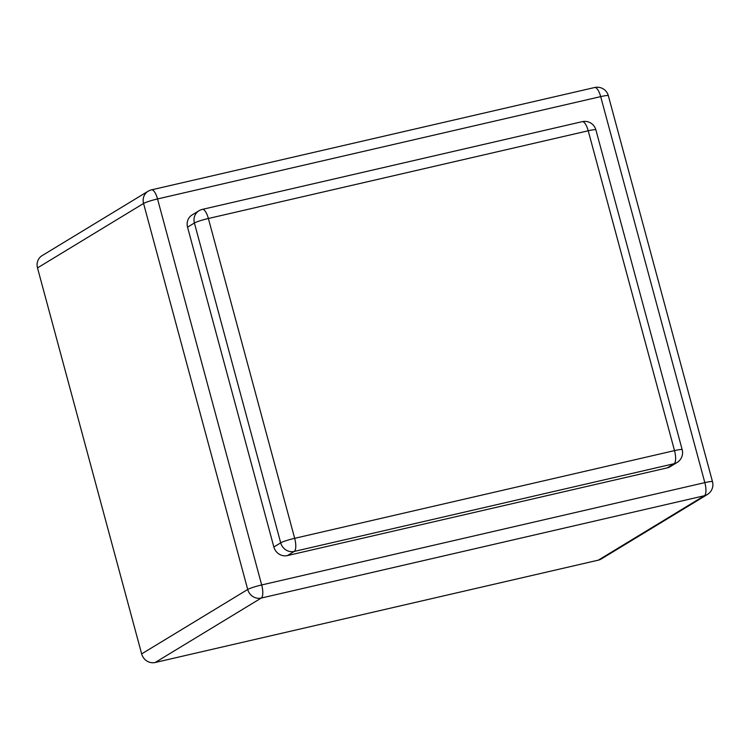 <?xml version="1.0" encoding="UTF-8"?>
<svg xmlns="http://www.w3.org/2000/svg" width="750" height="750" viewBox="0 0 750 750"><rect width="100%" height="100%" fill="white"/><g stroke="black" fill="none" stroke-linecap="round" stroke-linejoin="round"><path stroke-width="1.12" d="M198.994 210.759L192.15 214.913A11.484 10.763 58.7 0 0 187.556 227.166L273.853 546.994A11.484 10.763 58.7 0 0 287.381 555.591L667.228 467.878A11.484 10.763 58.7 0 0 670.219 466.659L677.053 462.506A11.484 10.763 -121.3 0 1 674.072 463.716A11.484 3.825 -103 0 0 674.513 450.609L294.675 538.322L208.378 218.494L588.216 130.781L674.513 450.609A11.484 1.181 164.9 0 1 682.181 449.7L595.884 129.863A11.484 1.181 164.9 0 0 588.216 130.781A11.484 3.825 77 0 0 582.216 121.669L202.369 209.381A11.484 3.825 77 0 1 208.378 218.494A11.484 1.181 -15.1 0 0 194.4 223.003A11.484 10.763 -121.3 0 1 198.994 210.759A11.484 11.484 0 0 1 202.369 209.381M598.331 560.156L704.391 495.731A11.484 10.763 -121.3 0 0 707.372 494.513L601.312 558.947A11.484 10.763 -121.3 0 1 598.331 560.156L155.175 662.494L261.234 598.059A11.484 3.825 -103 0 0 261.684 584.953L157.528 198.947L600.684 96.619L704.831 482.625L261.684 584.953A11.484 1.181 -15.1 0 0 247.706 589.472L143.559 203.466A11.484 1.181 -15.1 0 1 157.528 198.947A11.484 3.825 77 0 0 151.528 189.844L594.675 87.506A11.484 3.825 77 0 1 600.684 96.619A11.484 1.181 164.9 0 1 608.344 95.709L712.5 481.706A11.484 1.181 164.9 0 0 704.831 482.625A11.484 3.825 -103 0 1 704.391 495.731L261.234 598.059A11.484 10.763 -121.3 0 1 247.706 589.472L141.656 653.897L37.5 267.9L143.559 203.466A11.484 10.763 -121.3 0 1 148.144 191.213A11.484 11.484 0 0 1 151.528 189.844M141.656 653.897A11.484 10.763 58.7 0 0 155.175 662.494M148.144 191.213L42.084 255.647A11.484 10.763 58.7 0 0 37.5 267.9M273.853 546.994L280.697 542.841A11.484 1.181 -15.1 0 1 294.675 538.322A11.484 3.825 -103 0 1 294.225 551.428A11.484 10.763 -121.3 0 1 280.697 542.841L194.4 223.003L187.556 227.166M667.228 467.878L674.072 463.716L294.225 551.428L287.381 555.591M677.053 462.506A11.484 11.484 0 0 0 682.181 449.7M595.884 129.863A11.484 11.484 0 0 0 582.216 121.669M707.372 494.513A11.484 11.484 0 0 0 712.5 481.706M608.344 95.709A11.484 11.484 0 0 0 594.675 87.506"/></g></svg>
